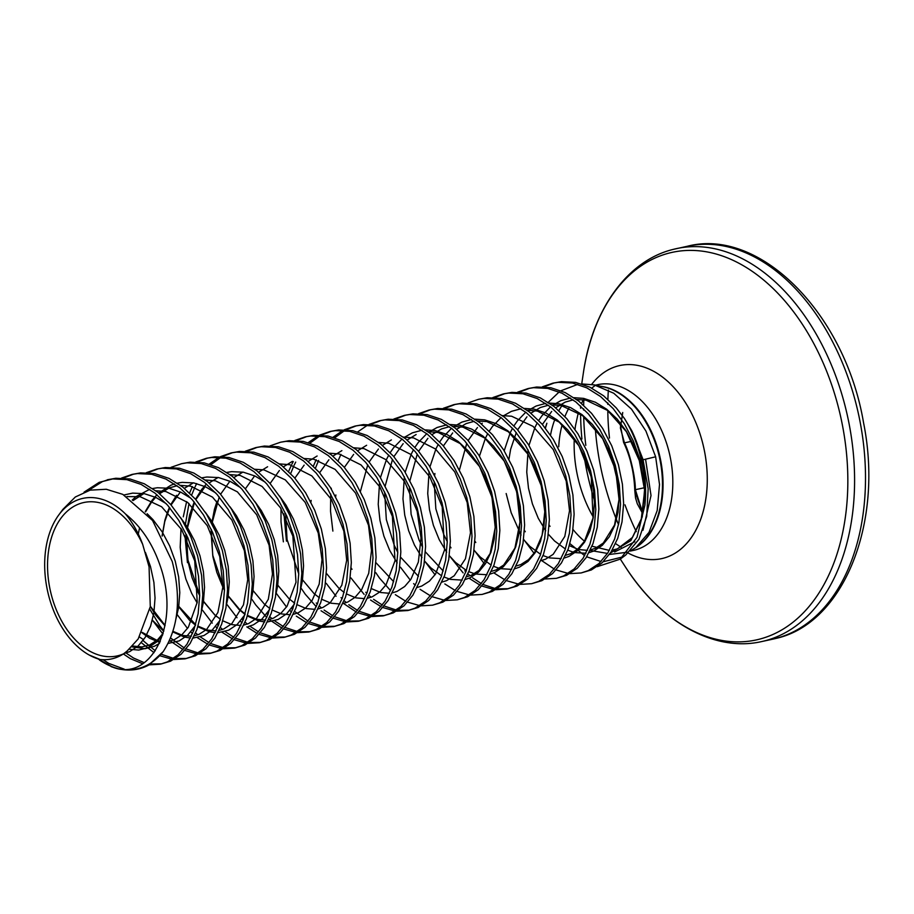 <?xml version="1.0" encoding="UTF-8"?>
<svg xmlns="http://www.w3.org/2000/svg" width="914" height="914" viewBox="0 0 914 914"><rect width="100%" height="100%" fill="white"/><g stroke="black" fill="none" stroke-linecap="round" stroke-linejoin="round"><path stroke-width="1.37" d="M545.281 427.946L546.88 423.239L545.418 428.129M547.657 402.891L559.185 391.935M560.99 390.735L577.819 384.36M581.738 383.937L594.237 384.897L613.728 393.226L631.505 409.141L645.924 431.054L655.635 456.794L643.102 459.776M609.432 554.455L627.632 552.193M630.511 550.879L635.847 547.543L649.009 532.359L657.2 510.549L659.508 484.443L655.635 456.794M631.688 430.54A95.593 62.575 77.8 0 1 641.845 459.582A95.593 62.575 77.8 0 1 644.896 505.191L644.987 488.579A95.73 62.666 -102.2 0 0 641.274 459.696A95.73 62.666 -102.2 0 0 624.445 418.498L631.688 430.54L642.976 459.354L648.163 488.762L646.712 516.387L638.92 539.317L625.736 555.027L620.172 559.162L597.219 566.669M623.028 556.855L603.251 561.744M601.046 561.527L586.674 556.809M584.652 555.678L569.982 543.681M644.896 505.191L636.955 537.443L620.172 559.162M89.149 654.995L100.049 659.485A82.728 54.154 77.8 0 1 89.149 654.995A82.728 54.154 77.8 0 1 47.916 592.569A82.728 54.154 77.8 0 1 58.782 514.948A82.728 54.154 77.8 0 1 125.492 513.976C140.79 526.247 152.192 543.042 159.676 564.349C181.486 623.691 151.141 682.347 112.925 667.243A95.353 62.415 -102.2 0 0 163.195 651.625L148.616 665.141A95.73 62.666 77.8 0 1 137.923 669.059L148.616 665.141M163.195 651.625C178.481 628.101 181.486 598.053 172.22 561.47L152.558 520.489L122.784 494.36L106.287 489.264L90.143 490.144L75.336 496.988L62.895 509.372L58.782 514.948M644.987 488.579L640.063 459.959L633.402 441.096L624.331 423.742L613.225 408.649L600.532 396.505L586.765 387.844L572.495 383.035L558.294 382.326L552.913 383.16L542.368 386.816M624.445 418.498L616.322 407.975L603.628 395.831L589.861 387.17L575.58 382.372L561.39 381.652L552.913 383.16M554.467 382.852L544.001 386.873M149.096 664.866L160.293 664.204L167.433 661.862L178.093 654.835L187.027 644.141L193.814 630.249L198.121 613.785L199.709 595.471L198.498 576.117L194.488 556.58L187.827 537.706L178.767 520.352L167.662 505.259L154.969 493.114L141.202 484.454L126.92 479.644L112.73 478.936L99.203 482.341L84.077 492.155M160.293 664.204L170.53 661.188L181.189 654.161L190.123 643.467L196.91 629.575L201.206 613.111L202.805 594.797L201.594 575.443L197.584 555.906L190.923 537.032L181.863 519.678L170.758 504.597L158.065 492.44L144.286 483.78L130.017 478.982L115.827 478.262L107.349 479.77M108.903 479.462L102.299 481.667L87.995 490.749M173.854 659.508L185.051 658.845L192.191 656.492L202.839 649.466L211.774 638.772L218.56 624.879L222.867 608.416L224.467 590.101L223.256 570.747L219.246 551.211L212.585 532.336L203.525 514.982L192.42 499.889L179.715 487.745L165.948 479.085L151.678 474.286L137.488 473.566L132.096 474.412L121.551 478.056M185.051 658.845L195.276 655.829L205.936 648.791L214.87 638.098L221.656 624.205L225.964 607.741L227.563 589.427L226.352 570.073L222.342 550.536L215.681 531.674L206.61 514.308L195.505 499.227L182.811 487.082L169.044 478.41L154.774 473.612L140.573 472.892L132.096 474.412M133.65 474.103L123.184 478.125M198.612 654.138L209.809 653.476L216.938 651.134L227.597 644.096L236.532 633.402L243.318 619.509L247.625 603.046L249.225 584.732L248.014 565.378L244.004 545.841L237.343 526.978L228.272 509.612L217.166 494.531L204.473 482.386L190.706 473.715L176.436 468.916L162.235 468.197L156.854 469.042L146.309 472.687M209.809 653.476L220.034 650.46L230.694 643.422L239.628 632.728L246.414 618.847L250.722 602.383L252.321 584.069L251.099 564.715L247.1 545.167L240.428 526.304L231.368 508.938L220.263 493.857L207.569 481.712L193.802 473.041L179.521 468.242L165.331 467.522L156.854 469.042M158.408 468.733L147.942 472.755M223.359 648.769L234.555 648.106L241.696 645.764L252.355 638.726L261.29 628.032L268.076 614.151L272.372 597.687L273.972 579.373L272.76 560.019L268.75 540.471L262.09 521.608L253.029 504.242L241.924 489.161L229.231 477.017L215.464 468.345L201.183 463.547L186.993 462.827L181.612 463.672L171.055 467.317M234.555 648.106L244.792 645.09L255.452 638.063L264.386 627.358L271.172 613.477L275.468 597.013L277.068 578.699L275.857 559.345L271.846 539.797L265.186 520.934L256.126 503.58L245.021 488.487L232.316 476.343L218.549 467.682L204.279 462.872L190.089 462.164L181.612 463.672M248.117 643.399L259.313 642.736L266.454 640.394L277.102 633.368L286.036 622.663L292.823 608.781L297.13 592.318L298.729 574.003L297.518 554.649L293.508 535.101L286.847 516.239L277.776 498.884L266.671 483.792L253.978 471.647L240.211 462.987L225.941 458.177L211.74 457.468L206.358 458.302L195.813 461.958M259.313 642.736L269.539 639.72L280.198 632.694L289.132 622L295.919 608.107L300.226 591.644L301.826 573.329L300.615 553.975L296.604 534.439L289.944 515.565L280.872 498.21L269.767 483.118L257.074 470.973L243.307 462.313L229.037 457.514L214.836 456.794L206.358 458.302M207.912 457.994L197.447 462.016M272.875 638.029L284.06 637.378L291.2 635.024L301.86 627.998L310.794 617.304L317.581 603.411L321.888 586.948L323.487 568.634L322.265 549.28L318.266 529.743L311.594 510.869L302.534 493.514L291.429 478.422L278.736 466.277L264.969 457.617L250.687 452.818L236.498 452.099L231.116 452.933L220.571 456.589M219.109 457.32L209.237 464.084M192.408 486.579L189.586 492.989M188.558 495.719L188.307 496.416M186.627 501.603L183.28 516.856M284.06 637.378L294.297 634.35L304.956 627.324L313.89 616.63L320.677 602.737L324.984 586.274L326.572 567.96L325.361 548.606L321.351 529.069L314.69 510.206L305.63 492.84L294.525 477.759L281.832 465.614L268.065 456.943L253.784 452.144L239.594 451.425L231.116 452.933M232.67 452.624L222.205 456.646M220.754 457.446L210.974 464.62M196.681 483.575L195.265 486.408M194.842 487.288L191.654 495.045M188.992 503.523L185.428 524.202M184.925 535.33L187.45 562.624M297.621 632.671L308.818 632.008L315.958 629.655L326.618 622.628L335.552 611.934L342.339 598.042L346.635 581.578L348.234 563.264L347.023 543.91L343.013 524.373L336.352 505.499L327.292 488.145L316.187 473.064L303.494 460.907L289.715 452.247L275.445 447.449L261.255 446.729L255.874 447.574L245.318 451.219M308.818 632.008L319.055 628.992L329.703 621.954L338.637 611.26L345.423 597.379L349.731 580.904L351.33 562.601L350.119 543.247L346.109 523.699L339.448 504.836L330.388 487.47L319.283 472.389L306.578 460.245L292.811 451.573L278.542 446.775L264.352 446.055L255.874 447.574M257.417 447.266L246.951 451.288M322.379 627.301L333.576 626.638L340.705 624.296L351.364 617.258L360.299 606.565L367.085 592.672L371.392 576.208L372.992 557.894L371.781 538.54L367.771 519.003L361.11 500.141L352.039 482.775L340.933 467.694L328.24 455.549L314.473 446.877L300.203 442.079L286.002 441.359L280.621 442.205L270.076 445.849M232.293 509.738L232.225 510.343M333.576 626.638L343.801 623.622L354.461 616.596L363.395 605.891L370.181 592.009L374.489 575.546L376.088 557.232L374.877 537.878L370.867 518.329L364.195 499.467L355.135 482.101L344.03 467.02L331.336 454.875L317.569 446.203L303.299 441.405L289.098 440.697L280.621 442.205M347.126 621.931L358.322 621.269L365.463 618.927L376.122 611.889L385.057 601.195L391.843 587.314L396.15 570.85L397.75 552.536L396.527 533.182L392.529 513.634L385.857 494.771L376.797 477.405L365.691 462.324L352.998 450.179L339.231 441.508L324.95 436.709L310.76 435.989L305.379 436.835L294.834 440.479M358.322 621.269L368.559 618.252L379.219 611.226L388.153 600.532L394.939 586.639L399.235 570.176L400.835 551.862L399.624 532.508L395.613 512.971L388.953 494.097L379.893 476.742L368.788 461.65L356.094 449.505L342.327 440.845L328.046 436.035L313.856 435.327L305.379 436.835M306.933 436.526L296.467 440.548M371.884 616.562L383.08 615.899L390.221 613.557L400.88 606.53L409.815 595.825L416.601 581.944L420.897 565.48L422.497 547.166L421.285 527.812L417.275 508.264L410.615 489.401L401.554 472.047L390.449 456.954L377.745 444.81L363.978 436.149L349.708 431.339L335.518 430.631L330.125 431.465L319.58 435.121M318.118 435.852L308.247 442.616M293.268 461.547L291.909 464.129M291.417 465.112L288.596 471.521M280.998 508.664L281.021 521.928L283.374 541.831M383.08 615.899L393.317 612.883L403.965 605.856L412.899 595.163L419.686 581.27L423.993 564.806L425.593 546.492L424.382 527.138L420.371 507.601L413.711 488.727L404.639 471.373L393.534 456.28L380.841 444.135L367.074 435.475L352.804 430.677L338.603 429.957L330.125 431.465M331.679 431.157L321.214 435.178M319.774 435.978L309.983 443.153M295.702 462.096L294.274 464.94M293.862 465.82L290.663 473.578M283.946 513.862L286.47 541.157M396.642 611.192L407.838 610.541L414.967 608.187L425.627 601.161L434.561 590.467L441.348 576.574L445.655 560.111L447.254 541.796L446.043 522.442L442.033 502.906L435.372 484.032L426.301 466.677L415.196 451.585L402.503 439.44L388.736 430.78L374.466 425.981L360.265 425.261L354.883 426.107L344.338 429.751M342.876 430.483L333.004 437.246M316.175 459.742L313.353 466.151M407.838 610.541L418.064 607.524L428.723 600.487L437.657 589.793L444.444 575.9L448.751 559.437L450.351 541.122L449.128 521.768L445.129 502.232L438.457 483.369L429.397 466.003L418.292 450.922L405.599 438.777L391.832 430.106L377.551 425.307L363.361 424.587L354.883 426.107M356.437 425.787L345.972 429.82M344.521 430.608L334.741 437.783M318.609 460.45L315.421 468.208M421.388 605.833L432.585 605.171L439.725 602.817L450.385 595.791L459.319 585.097L466.106 571.204L470.413 554.741L472.001 536.427L470.79 517.073L466.78 497.536L460.119 478.673L451.059 461.307L439.954 446.226L427.261 434.081L413.494 425.41L399.212 420.611L385.023 419.892L379.641 420.737L369.085 424.382M367.634 425.113L357.762 431.876M340.933 454.372L338.111 460.793M331.314 488.27L331.234 488.876M330.742 494.051L330.525 511.189L332.879 531.091M432.585 605.171L442.822 602.155L453.481 595.117L462.415 584.423L469.202 570.542L473.498 554.078L475.097 535.764L473.886 516.41L469.876 496.862L463.215 477.999L454.155 460.633L443.05 445.552L430.357 433.407L416.578 424.736L402.309 419.937L388.119 419.218L379.641 420.737M381.195 420.429L370.73 424.45M446.146 600.464L457.343 599.801L464.483 597.459L475.131 590.421L484.066 579.727L490.852 565.846L495.159 549.371L496.759 531.068L495.548 511.714L491.538 492.166L484.877 473.303L475.806 455.937L464.712 440.856L452.007 428.712L438.24 420.04L423.97 415.242L409.78 414.522L404.388 415.367L393.843 419.012M457.343 599.801L467.568 596.785L478.228 589.759L487.162 579.053L493.948 565.172L498.256 548.708L499.855 530.394L498.644 511.04L494.634 491.492L487.973 472.629L478.902 455.275L467.797 440.182L455.103 428.038L441.336 419.377L427.067 414.568L412.865 413.859L404.388 415.367M405.942 415.059L395.476 419.08M470.904 595.094L482.101 594.431L489.23 592.089L499.889 585.063L508.824 574.358L515.61 560.476L519.917 544.013L521.517 525.699L520.306 506.345L516.296 486.796L509.624 467.934L500.564 450.568L489.458 435.487L476.765 423.342L462.998 414.67L448.728 409.872L434.527 409.164L429.146 409.998L418.601 413.642M482.101 594.431L492.326 591.415L502.986 584.389L511.92 573.695L518.706 559.802L523.014 543.339L524.613 525.024L523.391 505.671L519.392 486.134L512.72 467.26L503.66 449.905L492.555 434.813L479.861 422.668L466.094 414.008L451.813 409.209L437.623 408.489L429.146 409.998M430.7 409.689L420.234 413.711M495.651 589.724L506.847 589.062L513.988 586.719L524.647 579.693L533.582 568.999L540.368 555.106L544.664 538.643L546.264 520.329L545.052 500.975L541.042 481.438L534.382 462.564L525.322 445.209L514.216 430.117L501.523 417.972L487.756 409.312L473.475 404.514L459.285 403.794L453.904 404.628L443.347 408.284M506.847 589.062L517.084 586.045L527.732 579.019L536.678 568.325L543.453 554.432L547.76 537.969L549.36 519.655L548.149 500.301L544.138 480.764L537.478 461.89L528.418 444.535L517.313 429.454L504.608 417.298L490.841 408.638L476.571 403.839L462.381 403.12L453.904 404.628M455.458 404.319L444.981 408.341M520.409 584.366L531.605 583.703L538.746 581.35L549.394 574.323L558.328 563.63L565.115 549.737L569.422 533.273L571.022 514.959L569.81 495.605L565.8 476.068L559.139 457.194L550.068 439.84L538.963 424.747L526.27 412.602L512.503 403.942L498.233 399.144L484.032 398.424L478.65 399.269L468.105 402.914M531.605 583.703L541.831 580.687L552.49 573.649L561.424 562.955L568.211 549.063L572.518 532.599L574.118 514.285L572.907 494.931L568.896 475.394L562.236 456.532L553.164 439.166L542.059 424.085L529.366 411.94L515.599 403.268L501.329 398.47L487.128 397.75L478.65 399.269M545.155 578.996L556.352 578.334L563.492 575.991L574.152 568.954L583.086 558.26L589.873 544.367L594.18 527.904L595.779 509.589L594.557 490.235L590.558 470.699L583.886 451.836L574.826 434.47L563.721 419.389L551.028 407.244L537.261 398.573L522.979 393.774L508.79 393.054L503.408 393.9L492.863 397.544M556.352 578.334L566.589 575.317L577.248 568.279L586.182 557.586L592.969 543.704L597.276 527.241L598.864 508.927L597.653 489.573L593.643 470.024L586.982 451.162L577.922 433.796L566.817 418.715L554.124 406.57L540.357 397.898L526.076 393.1L511.886 392.38L503.408 393.9M504.962 393.591L494.497 397.613M569.913 573.626L581.11 572.964L588.25 570.622L598.91 563.584L607.844 552.89L614.631 539.009L618.927 522.545L620.526 504.231L619.315 484.877L615.305 465.329L608.644 446.466L599.584 429.1L588.479 414.019L575.786 401.874L562.007 393.203L547.737 388.404L533.548 387.685L528.166 388.53L517.61 392.175M581.11 572.964L591.347 569.948L601.995 562.921L610.929 552.216L617.715 538.335L622.023 521.871L623.622 503.557L622.411 484.203L618.401 464.655L611.74 445.792L602.669 428.438L591.575 413.345L578.87 401.2L565.103 392.54L550.834 387.73L536.644 387.022L528.166 388.53M529.709 388.222L519.243 392.243M98.095 658.937L112.925 667.243M103.076 659.702L108.732 663.37L124.19 669.128M123.344 653.956L130.394 658.674L142.653 663.747M126.052 652.996L133.478 658.011L144.241 662.661M150.524 664.01L161.835 663.838M141.327 642.668L154.032 652.665M159.961 655.761L172.198 659.314M143.007 640.565L155.289 650.837M161.23 654.241L173.614 658.377M175.282 658.64L186.593 658.468M152.946 620.903L162.932 634.019M169.501 640.474L183.051 649.614M184.857 650.46L196.944 653.944M149.862 609.284L159.824 625.747L163.835 630.831M170.575 637.972L184.32 648.015M186.148 648.951L198.361 653.019M200.04 653.281L211.34 653.11M176.676 613.888L187.519 628.466M190.843 631.928L192.523 633.539M197.287 637.618L207.798 644.256M209.603 645.09L221.702 648.586M192.523 629.837L193.574 630.9M195.619 632.876L197.79 634.819M200.315 636.887L209.078 642.645M210.894 643.582L223.119 647.649M224.798 647.912L236.098 647.74M202.462 610.164L212.277 623.097M215.59 626.57L217.281 628.181M222.045 632.248L232.556 638.886M234.361 639.72L246.46 643.216M217.269 624.468L218.32 625.53M220.365 627.507L222.548 629.449M225.073 631.517L233.824 637.275M235.652 638.212L247.877 642.279M249.545 642.542L260.856 642.371M227.209 604.794L237.023 617.727M240.348 621.2L242.027 622.811M246.803 626.878L257.314 633.516M259.108 634.35L271.207 637.846M242.027 619.098L243.078 620.172M245.123 622.137L247.306 624.079M249.83 626.159L258.582 631.905M260.41 632.842L272.623 636.909M274.303 637.172L285.602 637.001M251.967 599.424L255.749 604.942L266.785 617.441M268.796 619.246L282.06 628.146M283.866 628.992L295.965 632.477M266.785 613.728L267.836 614.802M269.881 616.767L272.052 618.721M274.577 620.789L283.34 626.547M285.157 627.472L297.381 631.551M299.061 631.803L310.36 631.631M276.074 593.037L286.528 606.987M289.852 610.461L291.543 612.072M296.307 616.139L306.818 622.777M308.624 623.622L320.711 627.107M291.532 608.37L292.583 609.432M294.628 611.409L308.087 621.177M309.915 622.114L322.139 626.181M323.807 626.444L335.107 626.273M301.471 588.696L305.253 594.214L316.29 606.713M321.065 610.781L331.576 617.418M333.37 618.252L345.469 621.749M316.29 603L317.341 604.063M319.386 606.039L321.557 607.981M324.082 610.049L332.845 615.808M334.661 616.744L346.886 620.812M348.565 621.074L359.865 620.903M326.229 583.326L336.044 596.259M343.058 603.137L356.323 612.049M358.128 612.883L370.227 616.379M341.048 597.63L342.087 598.693M344.144 600.669L346.315 602.612M348.84 604.68L357.603 610.438M359.419 611.375L371.644 615.442M373.323 615.705L384.623 615.533M350.976 577.956L364.115 594.363M370.57 600.041L381.081 606.679M382.886 607.524L394.974 611.009M365.794 592.261L366.845 593.335M368.89 595.3L371.073 597.242M373.598 599.321L382.349 605.068M384.177 606.005L396.39 610.072M398.07 610.335L409.369 610.164M375.734 572.598L379.516 578.105L390.552 590.604M395.328 594.671L405.839 601.309M407.633 602.155L419.732 605.639M400.492 567.228L410.306 580.15M413.619 583.623L415.31 585.234M420.074 589.313L430.585 595.939M432.391 596.785L444.49 600.269M425.238 561.859L435.053 574.792M444.832 583.943L455.343 590.581M457.149 591.415L469.236 594.911M449.996 556.489L463.135 572.895M469.579 578.573L480.09 585.211M481.895 586.045L493.994 589.541M464.815 570.793L465.866 571.856M467.911 573.832L470.082 575.774M472.607 577.854L481.37 583.6M483.186 584.537L495.411 588.605M497.09 588.867L508.39 588.696M474.103 550.102L484.557 564.052M494.337 573.204L504.848 579.842M506.653 580.687L518.752 584.172M506.162 493.526L511.177 512.743L521.06 535.067M523.608 539.363L534.073 553.324M541.088 560.202L554.352 569.114M556.158 569.948L568.257 573.444M100.049 659.485C108.538 660.399 116.375 658.503 123.561 653.818L127.16 650.996L138.197 638.932L150.284 606.668L149.073 566.874L142.687 544.39C138.357 532.702 132.621 522.568 125.492 513.976M123.561 653.818A78.49 51.378 77.8 0 1 50.613 591.884A78.49 51.378 77.8 0 1 75.348 505.579A78.49 51.378 77.8 0 1 142.687 544.39M642.816 513.645L634.944 491.024C635.059 484.02 633.928 475.566 631.551 465.66C629.312 455.72 626.627 447.78 623.497 441.816M622.731 412.5L620.389 427.981L624.456 442.867C629.837 453.047 635.55 477.565 635.356 489.698L642.885 513.314M631.803 441.268L624.456 442.867A1.44 1.085 -29.2 0 1 623.588 442.387L619.898 422.634M623.588 442.387C630.363 456.6 634.099 472.629 634.784 490.498A1.44 1.051 2.4 0 0 634.944 491.024M640.188 460.416L639.297 460.576L633.825 445.278L626.319 431.248L617.167 419.046L606.713 409.244L595.402 402.251L583.669 398.39L574.072 397.693M550.536 435.11A84.762 55.491 77.8 0 1 555.038 418.978M558.911 410.626A84.762 55.491 77.8 0 1 561.927 405.656M600.692 386.268A84.762 55.491 77.8 0 1 659.737 455.96A84.762 55.491 77.8 0 1 635.687 547.669M595.482 385.16L597.745 384.668A84.762 55.491 77.8 0 1 669.505 453.835A84.762 55.491 77.8 0 1 634.91 550.057A84.762 55.491 77.8 0 1 633.665 550.342L630.306 551.073M558.728 446.763A84.762 55.491 77.8 0 1 562.213 424.679M564.909 416.59A84.762 55.491 77.8 0 1 569.056 407.815M573.032 529.503A84.911 55.583 -102.2 0 0 584.503 541.202M635.847 547.543L637.926 546.001A84.911 55.583 -102.2 0 0 659.165 456.075A84.911 55.583 -102.2 0 0 603.423 386.851L594.249 384.885M117.186 668.374A95.73 62.666 77.8 0 1 99.535 660.034M591.666 384.417A98.792 64.666 77.8 0 1 618.321 365.886A98.792 64.666 77.8 0 1 703.414 446.158A98.792 64.666 77.8 0 1 663.096 558.283A98.792 64.666 77.8 0 1 628.181 553.061M593.209 516.936A98.792 64.666 77.8 0 1 574.278 438.492M575.02 429.352A98.792 64.666 77.8 0 1 575.512 425.673L578.311 412.625M581.727 383.937L583.349 373.061A198.292 129.811 77.8 0 1 669.288 253.041A198.292 129.811 77.8 0 1 840.08 414.168A198.292 129.811 77.8 0 1 759.157 639.252A198.292 129.811 77.8 0 1 625.37 566.874C661.039 622.822 715.068 652.345 761.716 641.559L772.638 639.194A201.034 131.605 77.8 0 0 775.598 638.498A201.034 131.605 77.8 0 0 858.155 412.557A201.034 131.605 77.8 0 0 687.431 246.243C759.648 227.415 845.21 313.388 863.559 422.794C883.952 523.573 843.268 623.805 775.78 638.452L774.466 638.772M673.561 249.305A201.034 131.605 77.8 0 1 676.52 248.608A201.034 131.605 77.8 0 1 847.244 414.933A201.034 131.605 77.8 0 1 764.675 640.863A201.034 131.605 77.8 0 1 761.716 641.559M636.27 531.628A191.666 125.481 77.8 0 1 624.97 504.836M618.184 483.46A191.666 125.481 77.8 0 1 612.86 460.587M609.478 438.08A191.666 125.481 77.8 0 1 607.799 410.626M607.799 404.319A191.666 125.481 77.8 0 1 607.821 402.914M607.901 399.429A191.666 125.481 77.8 0 1 608.358 390.072M635.356 489.698L644.507 487.71M618.549 524.647A201.034 131.605 77.8 0 1 595.3 428.186M585.817 445.358A201.034 131.605 77.8 0 1 583.703 416.533M583.623 410.066A201.034 131.605 77.8 0 1 583.635 408.844M583.669 405.256A201.034 131.605 77.8 0 1 583.806 399.784M594.271 499.809A198.292 129.811 77.8 0 1 584.023 455.629M581.932 438.994A198.292 129.811 77.8 0 1 580.596 414.168M580.596 408.227A198.292 129.811 77.8 0 1 580.63 405.987M217.075 501.158L214.436 509.338L211.762 523.414M211.248 529.355L211.1 532.462M211.1 532.713L212.893 556.683L216.801 572.301L222.913 587.211M223.016 587.439L224.467 590.181M227.369 595.117L238.954 609.409L244.998 614.414M247.386 616.013L258.696 620.972L264.74 621.92M267.482 621.954L278.176 619.441L286.653 613.785L294.388 604.085M300.66 588.879L302.42 580.607L303.562 565.8L302.42 550.148L299.015 534.336L293.463 519.083L285.956 505.042L279.467 496.005M265.288 482.238L255.04 476.045L243.307 472.195L231.642 471.647L226.878 472.412M206.45 483.986L201.663 489.458L195.539 499.261M194.214 502.003L189.678 514.708L187.016 528.772M186.49 534.713L186.353 537.832M186.342 538.083L188.135 562.053L192.043 577.659L198.155 592.58M198.269 592.798L199.709 595.551M202.622 600.487L216.127 616.527M248.231 626.581L253.418 624.81L261.907 619.144L269.641 609.455M275.902 594.237L277.662 585.977L278.804 571.17L277.662 555.518L274.257 539.706L268.705 524.453L261.198 510.412L254.72 501.363M240.531 487.596L230.282 481.415L218.549 477.554L206.895 477.017L202.131 477.782M176.562 495.274L170.781 504.619M169.456 507.373L167.696 511.566M167.57 511.897L164.931 520.077L162.075 535.855M177.419 605.148L189.449 620.149L195.493 625.153M197.881 626.753L209.192 631.711L215.236 632.659M217.978 632.682L228.671 630.18L237.149 624.513L244.883 614.814M251.156 599.607L252.915 591.347L254.058 576.54L252.915 560.876L249.511 545.075L243.947 529.812L236.452 515.782L229.962 506.733M215.784 492.966L205.524 486.785L193.802 482.923L182.137 482.375L177.373 483.152M174.448 483.929L171.021 485.174L158.75 493M156.934 494.714L152.147 500.187L145.246 511.589M139.579 527.789L138.288 534.027M150.319 606.485L155.894 615.351L164.977 625.782M172.769 631.894L184.434 637.081L190.478 638.029M193.22 638.052L203.913 635.55L212.402 629.883L220.125 620.183M226.398 604.977L228.157 596.716L229.3 581.898L228.157 566.246L224.753 550.445L219.2 535.181L211.694 521.151L205.216 512.103M191.026 498.336L180.778 492.155L169.044 488.293L157.391 487.745L152.627 488.522M149.702 489.298L136.129 496.565L132.244 500.027M141.967 632.728L149.599 638.235L159.801 642.473M168.096 643.433L179.155 640.908L187.644 635.253L195.379 625.553M201.64 610.346L203.411 602.075L204.542 587.268L203.399 571.616L199.995 555.815L194.442 540.551L186.936 526.51L180.458 517.473M166.268 503.705L156.02 497.513L144.298 493.663L132.633 493.114L123.996 494.977M131.65 646.804L144.938 648.723L154.409 646.278L159.356 643.456M175.911 619.029L178.653 607.444L179.795 592.638L178.653 576.985L175.248 561.173L169.684 545.921L162.189 531.879L153.026 519.689L147.165 513.737M123.973 653.521L129.651 651.648L138.14 645.981L145.223 637.344L150.57 626.124L153.895 612.814L155.037 598.007L153.895 582.355L150.49 566.543L145.463 552.502M570.473 398.024L560.888 400.64L552.513 405.336M550.525 406.844L542.025 415.653L538.723 420.44M537.283 422.874L535.033 427.238L528.955 445.415M528.098 449.894L526.75 472.081L528.498 488.247L532.405 503.865L538.255 518.261L545.715 530.748M548.331 534.199L554.558 540.985L565.389 548.983M567.788 550.194L574.3 552.547L585.965 553.267M589.027 552.673L593.792 551.016L602.269 545.35L609.352 536.712L614.699 525.493L618.035 512.171L619.166 497.365L618.035 481.712L614.631 465.912L609.067 450.648L601.561 436.606L592.409 424.416L581.967 414.602L570.644 407.621L558.922 403.76L549.314 403.063M545.715 403.394L536.141 406.01L527.755 410.706M525.767 412.214L517.267 421.023L513.976 425.81M512.526 428.243L510.275 432.608L504.197 450.785M523.585 539.557L529.812 546.344L540.631 554.352M543.03 555.563L549.554 557.906L561.219 558.637M564.269 558.043L569.034 556.375L577.511 550.719L584.606 542.082L589.941 530.851L593.277 517.541L594.42 502.734L593.277 487.082L589.873 471.27L584.32 456.017L576.814 441.976L567.651 429.786L557.209 419.972L545.887 412.979L534.164 409.129L524.567 408.432M520.957 408.764L511.383 411.369L503.008 416.064M501.021 417.584L492.52 426.392L489.219 431.18M487.779 433.602L485.517 437.966L479.45 456.143M474.08 550.297L480.307 557.083L491.126 565.092M493.526 566.303L500.038 568.645L511.703 569.376M514.765 568.782L519.529 567.114L528.006 561.447L535.09 552.81L540.437 541.591L543.773 528.281L544.904 513.474L543.773 497.81L540.368 482.009L534.804 466.746L527.309 452.716L518.147 440.514L507.704 430.711L496.382 423.719L484.66 419.857L475.052 419.16M471.453 419.492L461.878 422.108L453.493 426.804M451.505 428.312L443.004 437.121L439.714 441.908M438.274 444.341L436.012 448.705L429.934 466.883M429.077 471.361L427.729 493.549L429.489 509.715L433.396 525.333L439.246 539.728L446.706 552.216M449.322 555.666L455.549 562.453L466.38 570.45M468.779 571.673L475.291 574.015L486.956 574.735M490.007 574.141L494.771 572.484L503.248 566.817L510.343 558.18L515.679 546.96L519.015 533.65L520.157 518.832L519.015 503.18L515.61 487.379L510.058 472.115L502.551 458.085L493.389 445.883L482.946 436.081L471.635 429.089L459.902 425.227L450.305 424.53M446.695 424.861L437.121 427.478L428.746 432.173M426.758 433.682L418.258 442.49L414.956 447.277M413.516 449.711L411.254 454.075L405.188 472.252M404.331 476.731L402.971 498.918L404.731 515.085L408.638 530.703L414.488 545.098L421.948 557.574M424.564 561.036L430.791 567.811L441.622 575.82M444.021 577.031L450.533 579.385L462.198 580.104M465.249 579.51L470.013 577.842L478.502 572.187L485.585 563.55L490.932 552.319L494.257 539.009L495.399 524.202L494.257 508.55L490.852 492.749L485.3 477.485L477.793 463.444L468.642 451.253L458.188 441.439L446.877 434.447L435.155 430.597L425.547 429.9M421.948 430.231L412.363 432.848L403.988 437.532M402 439.051L393.5 447.86L390.198 452.647M388.758 455.081L386.508 459.445L380.43 477.622M379.573 482.101L378.225 504.288L379.973 520.454L383.88 536.072L389.741 550.468L397.19 562.944M181.018 528.566L180.195 547.223L181.943 563.39L185.85 579.008L191.712 593.403L197.127 602.909M152.375 620.183L163.72 631.254M139.476 637.001L143.647 639.709M129.114 649.248L138.745 650.06L148.217 647.626L156.705 641.959L162.578 635.15M639.377 460.542L644.656 488.533L642.268 516.913L630.854 540.597L610.392 553.05M607.49 553.427L590.147 550.434M645.57 459.194L651.019 495.548L642.999 530.234M634.83 541.716L614.585 551.999M594.5 386.005L591.712 388.096M583.292 399.715L581.567 403.417M621.109 547.258L615.568 543.624M687.431 246.243L673.378 249.351C627.884 260.284 592.443 308.886 583.349 373.061M634.784 490.498L635.538 497.947L637.286 503.785L642.782 513.805M774.112 638.863L772.638 639.194M620.309 559.06L625.37 566.874M111.108 666.603C120.408 670.122 129.354 670.945 137.923 669.059M163.16 633.253L157.596 639.777L149.588 645.033L141.944 646.941L132.45 645.992M126.932 496.588L140.185 496.713L161.618 506.767L181.737 529.732L194.751 560.968L197.241 602.2L188.364 627.221L181.726 634.967L174.46 639.617L169.147 641.251M160.316 641.308L157.745 640.771L142.161 632.374M133.044 500.598L143.841 493.583M155.814 490.738L165.868 491.526L187.758 502.494L207.284 525.687L219.76 556.603L222.936 586.628L217.886 612.494L206.678 629.426L199.046 634.327L194.328 635.801M191.346 636.213L182.731 635.459L172.952 631.323M165.057 625.393L150.353 606.268M145.532 511.897L151.61 502.014L155.62 497.33M159.607 493.697L169.204 487.95L177.065 485.745M180.561 485.368L190.603 486.157L212.494 497.113L231.893 520.077L244.381 550.708L247.728 579.567L243.478 604.874L231.802 623.725L223.793 628.958L219.074 630.432M216.104 630.843L207.489 630.1L198.064 626.17M195.642 624.639L177.442 604.874M162.189 536.084L164.76 521.574L169.73 507.704M171.089 504.974L180.378 491.961M184.365 488.327L193.357 482.843M205.319 479.999L215.453 480.81L237.389 491.858L256.674 514.753L269.104 545.224L272.486 574.003L268.316 599.287L256.628 618.287L248.619 623.565L243.832 625.062M240.85 625.484L231.87 624.628L222.822 620.812M220.4 619.281L214.767 614.836L202.634 600.212M199.72 595.277L187.804 559.528L186.605 534.964M187.13 529.012L194.476 502.334M195.836 499.604L205.136 486.602M209.112 482.958L218.103 477.474M230.077 474.629L240.165 475.429L262.078 486.442L280.438 507.75L292.857 536.118L296.01 582.264L287.076 606.199L280.838 613.408L273.572 618.104L268.59 619.692M265.608 620.115L256.88 619.326L247.58 615.442M245.146 613.911L239.959 609.866L227.392 594.843M224.467 589.907L212.722 555.186L211.363 529.594M211.888 523.642L219.234 496.965M220.594 494.234L229.882 481.232M233.87 477.588L242.861 472.104M254.823 469.27L263.918 469.865L285.328 479.896L305.196 502.392L318.232 532.999L322.002 559.779L319.203 584.057L312.177 600.315L305.539 608.096L298.272 612.768L293.337 614.322M290.366 614.745L281.558 613.945L272.326 610.072M269.904 608.541L264.592 604.383L252.138 589.473M236.646 518.284L236.875 516.456M245.352 488.876L254.64 475.863M258.616 472.218L267.608 466.746M279.581 463.901L289.807 464.723L311.8 475.874L331.508 499.627L343.87 531.205L346.68 560.236L341.802 585.28L330.194 602.806L322.939 607.433L318.095 608.964M315.113 609.375L306.201 608.553L297.084 604.702M294.662 603.171L289.155 598.853L276.896 584.103M261.393 512.914L261.632 511.086M270.098 483.506L279.387 470.493M283.374 466.86L292.366 461.376M304.328 458.531L313.605 459.171L335.118 469.373L355.58 493.092L368.491 525.264L371.518 550.525L368.696 573.352L361.67 589.587L355.032 597.368L347.766 602.029L342.853 603.594M339.871 604.017L331.062 603.206L321.842 599.333M319.409 597.802L314.085 593.643L301.654 578.745M298.729 573.809L287.042 539.431L285.625 513.497M286.151 507.544L286.379 505.728M294.856 478.136L304.145 465.135M308.132 461.49L317.124 456.006M329.086 453.161L339.163 453.961L361.064 464.952L379.916 487.036L392.38 516.467L395.031 560.728L386.108 584.709L379.87 591.929L372.238 596.785L367.599 598.224M364.629 598.647L355.912 597.87L346.589 593.974M344.167 592.443L339.003 588.41L326.401 573.375M310.909 502.174L311.137 500.358M319.614 472.767L328.903 459.765M332.879 456.12L341.87 450.636M353.844 447.803L363.921 448.591L385.834 459.593L404.708 481.735L417.161 511.234L421.011 537.832L418.361 562.03L410.934 579.236L404.696 586.502L397.064 591.392L392.357 592.855M389.375 593.277L380.75 592.523L371.347 588.605M352.016 569.331L351.159 568.005M335.655 496.816L335.884 494.988M344.361 467.397L353.649 454.395M357.637 450.751L366.628 445.278M378.59 442.433L388.85 443.267L410.854 454.441L429.831 476.971L442.193 506.893L444.547 549.931L435.624 573.958L429.386 581.19L421.754 586.045L417.104 587.496M393.671 581.704L375.905 562.636M360.413 491.446L367.759 464.758M369.119 462.038L378.407 449.025M382.395 445.392L391.386 439.908M403.348 437.063L413.539 437.886L435.498 448.991L454.795 471.967L467.203 502.54L470.482 532.782L465.42 558.831L454.212 575.763L446.58 580.653L441.862 582.127M418.429 576.334L400.663 557.266M397.75 552.342L394.288 545.395L386.325 519.529L384.634 492.029M385.16 486.077L392.506 459.399M393.865 456.669L403.165 443.656M407.141 440.022L416.133 434.538M428.106 431.694L438.252 432.505L460.188 443.564L479.553 466.597L491.972 497.25L495.228 527.435L490.19 553.438L478.97 570.382L471.338 575.283L466.62 576.757M443.187 570.976L425.421 551.907M422.497 546.972L419.092 540.128L411.094 514.228L409.392 486.659M409.918 480.707L417.264 454.029M418.623 451.299L427.912 438.297M431.899 434.653L441.508 428.917L449.357 426.701M452.853 426.324L462.895 427.112L484.786 438.08L504.231 461.102L516.707 491.823L519.986 522.054L514.936 548.092L503.717 565.023L496.085 569.925L491.366 571.387M451.025 547.852L450.168 546.538M447.254 541.602L443.804 534.667L435.841 508.801L434.139 481.29M434.676 475.337L434.904 473.521M443.381 445.929L452.67 432.928M456.657 429.283L466.083 423.616L474.115 421.343M477.611 420.966L486.819 421.583L508.298 431.728L528.361 454.692L541.317 485.871L544.79 511.703L542.139 535.158L534.713 552.387L528.463 559.665L520.843 564.555L516.124 566.017M475.783 542.493L474.926 541.168M459.422 469.979L466.768 443.29M468.128 440.559L477.428 427.558M481.404 423.913L482.284 423.228M502.369 415.596L511.6 416.224L533.079 426.381L553.29 449.631L566.234 481.175L569.513 510.766L564.795 536.449L553.164 554.341L545.532 559.208L540.882 560.659M527.115 410.226L537.341 411.049L559.311 422.188L578.893 445.689L591.267 476.925L593.026 517.998L584.503 541.225L577.854 549.028L570.587 553.713L565.629 555.289M525.287 531.754L524.43 530.44M508.938 459.239L510.629 449.3L516.284 432.562M517.644 429.831L526.932 416.818M530.908 413.185L540.357 407.507L548.377 405.233M551.873 404.856L561.093 405.485L582.572 415.642L602.703 438.731L615.659 470.082L619.029 499.375L614.574 524.956L603.297 543.042L595.277 548.377L590.387 549.92M587.405 550.342L578.562 549.531L569.376 545.669M550.045 526.384L549.188 525.07M542.39 424.462L551.679 411.46M555.666 407.815L565.218 402.103L573.124 399.864M576.62 399.498L585.977 400.138L607.513 410.409L626.444 431.739L639.297 460.576L644.656 490.544L641.171 519.963L632.499 537.398L617.418 548.857L612.209 550.137M609.352 550.399L591.998 546.218"/></g></svg>
